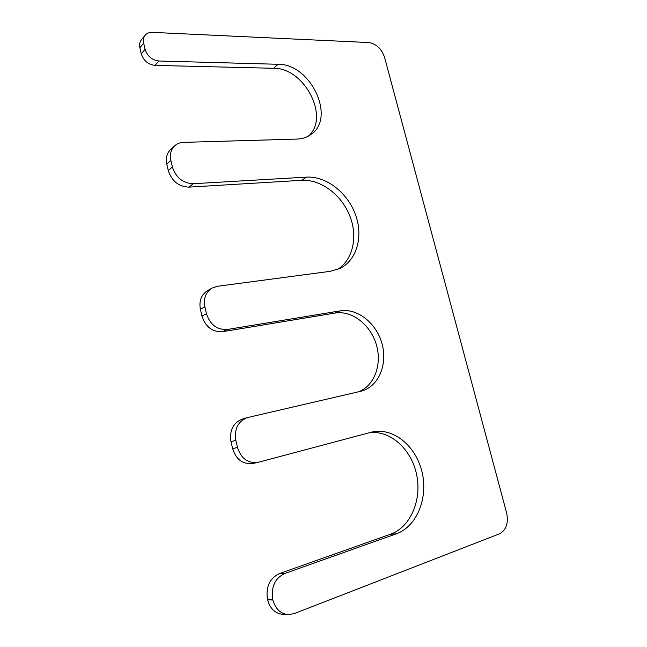 <?xml version="1.0" encoding="UTF-8"?>
<svg xmlns="http://www.w3.org/2000/svg" width="647" height="647" viewBox="0 0 647 647"><rect width="100%" height="100%" fill="white"/><g stroke="black" fill="none" stroke-linecap="round" stroke-linejoin="round"><path stroke-width="0.97" d="M206.458 313.714L204.873 306.88C203.36 298.437 205.746 292.161 212.038 288.061L217.271 286.314L330.229 271.319L339.942 268.424C357.071 260.094 363.493 236.139 355.389 214.383C347.439 192.588 326.161 175.976 306.532 177.124L193.202 183.724C182.883 183.247 175.952 177.666 172.401 166.983L170.881 160.44C169.643 154.358 170.937 149.457 174.763 145.745C177.165 143.618 180.076 142.494 183.497 142.364L296.957 139.089C302.286 138.903 306.929 137.382 310.892 134.536C336.222 118.183 310.851 63.697 278.137 64.288L158.919 61.004C152.005 60.131 147.395 56.232 145.09 49.301L143.666 43.163C142.987 39.993 143.488 37.34 145.179 35.197C146.893 33.207 149.247 32.261 152.223 32.358L368.782 42.556C376.303 43.761 381.56 48.703 384.569 57.373L506.633 512.982C508.623 523.132 506.253 530.071 499.524 533.807L294.062 613.663L288.133 614.634C280.474 613.736 275.396 608.867 272.897 600.004L272.751 599.365C270.996 586.853 274.959 578.248 284.648 573.541L396.279 533.832C417.169 526.44 428.427 497.503 421.933 471.631C415.714 445.67 393.166 427.263 372.049 432.01L257.829 462.419C247.841 463.462 241.064 458.472 237.498 447.449L235.848 440.348C234.198 429.018 237.959 421.448 247.13 417.663L361.794 391.023C378.818 386.178 387.771 364.212 382.029 343.743C376.505 323.217 357.5 307.964 340.185 310.875L227.388 329.469C217.093 330.01 210.113 324.762 206.458 313.714L201.945 316.084L200.376 309.306C198.888 300.928 201.266 294.7 207.525 290.624L212.038 288.061M174.763 145.745L170.654 149.481C166.845 153.169 165.551 158.038 166.772 164.071L168.277 170.557C171.795 181.152 178.685 186.676 188.94 187.129L301.712 180.311C320.742 179.17 341.39 194.698 349.695 215.588C358.106 236.438 353.076 259.989 337.33 269.548M145.179 35.197L141.378 39.807C139.695 41.942 139.186 44.578 139.857 47.724L141.264 53.814C143.545 60.681 148.123 64.546 155.005 65.387L273.624 68.291C304.632 67.668 330.172 117.705 308.393 136.113M288.133 614.634L282.715 614.351C275.104 613.461 270.066 608.633 267.591 599.858L267.446 599.219C265.723 586.829 269.678 578.297 279.318 573.63L284.648 573.541M369.041 432.786C389.866 429.802 411.063 448.678 416.498 474.057C422.167 499.371 410.837 527.054 390.464 534.244L279.318 573.63M257.829 462.419L252.815 463.495C242.884 464.538 236.147 459.596 232.621 448.662L230.987 441.634C229.37 430.392 233.122 422.887 242.245 419.119L247.13 417.663M201.945 316.084C205.568 327.034 212.499 332.234 222.738 331.676L335 313.059C351.806 310.228 370.254 324.454 376.19 344.131C382.304 363.76 374.759 385.499 358.818 391.742M200.376 309.306L204.873 306.88M301.712 180.311L306.532 177.124M188.94 187.129L193.202 183.724M168.277 170.557L172.401 166.983M166.772 164.071L170.881 160.44M273.624 68.291L278.137 64.288M155.005 65.387L158.919 61.004M141.264 53.814L145.09 49.301M139.857 47.724L143.666 43.163M267.591 599.858L272.897 600.004M267.446 599.219L272.751 599.365M390.464 534.244L396.279 533.832M232.621 448.662L237.498 447.449M230.987 441.634L235.848 440.348M335 313.059L340.185 310.875M222.738 331.676L227.388 329.469"/></g></svg>
